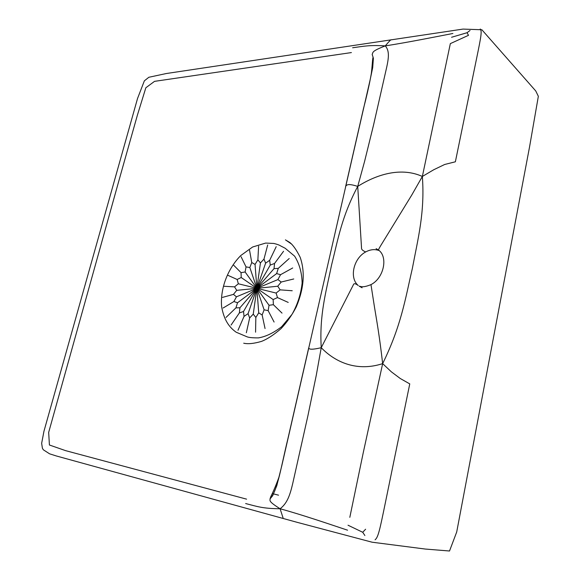 <?xml version="1.0" encoding="UTF-8"?>
<svg xmlns="http://www.w3.org/2000/svg" width="580" height="580" viewBox="0 0 580 580"><rect width="100%" height="100%" fill="white"/><g stroke="black" fill="none" stroke-linecap="round" stroke-linejoin="round"><path stroke-width="0.87" d="M293.755 278.965L281.191 282.032L277.921 279.582L280.539 274.702L276.653 273.579L278.269 268.366L274.028 268.634L256.868 288.325L277.748 286.23L281.191 282.032M292.233 290.747L280.147 289.855L277.748 286.23M276.653 273.579L256.868 288.325L277.921 279.582M267.692 244.977L263.98 259.093L265.618 263.146L256.868 288.325L270.258 265.082L274.55 263.465L274.028 268.634M265.618 263.146L269.671 260.311L270.258 265.082M263.98 259.093L260.435 262.936L257.875 259.862L255.055 264.429L251.756 262.523L249.842 267.518L246.036 266.894L245.123 271.984L241.062 272.665L233.776 265.321M255.055 264.429L256.868 288.325L260.435 262.936M245.123 271.984L256.868 288.325L249.842 267.518M241.207 277.523L237.155 279.473L238.344 283.779L256.868 288.325L241.207 277.523L241.062 272.665M238.344 283.779L234.559 286.868L236.72 290.348L233.45 294.386L236.437 296.815L233.907 301.542L237.532 302.745L235.915 307.871L226.019 317.441M236.437 296.815L256.868 288.325L236.72 290.348M231.072 325.061L239.366 312.939L239.939 307.755L256.868 288.325L237.532 302.745M239.939 307.755L235.915 307.871M239.366 312.939L243.52 311.482L244.042 316.383L248.059 313.671L256.868 288.325L243.52 311.482M246.333 332.76L249.661 317.942L248.059 313.671M249.661 317.942L253.243 314.135L255.838 317.477L258.724 312.83L256.868 288.325L253.243 314.135M265.053 328.541L262.145 314.991L258.724 312.83M262.145 314.991L264.118 309.814L268.134 310.626L269.048 305.283L273.376 304.688L273.144 299.563L277.479 297.591L276.116 293.06L280.147 289.855M269.048 305.283L256.868 288.325L264.118 309.814M276.116 293.06L256.868 288.325L273.144 299.563M289.21 258.513L278.269 268.366M292.704 267.96L280.539 274.702M269.671 260.311L276.203 246.674M274.55 263.465L283.562 251.263M277.479 297.591L288.224 302.419M282.025 313.12L273.376 304.688M274.101 322.045L268.134 310.626M255.57 332.188L255.838 317.477M234.559 286.868L224.177 286.281M237.155 279.473L228.02 275.369M246.036 266.894L241.099 256.766M249.552 250.255L251.756 262.523M257.875 259.862L258.6 246.217M233.45 294.386L222.502 297.395M223.119 308.009L233.907 301.542M237.981 330.303L244.042 316.383M470.032 30.472L467.038 32.727L468.51 35.315L450.334 43.63L422.356 176.465C424.966 212.389 418.064 238.192 412.344 268.489C405.275 298.852 401.331 325.583 382.655 363.624L363.196 452.958L349.82 517.331M467.038 32.727L451.566 37.265M480.254 29C482.132 31.24 481.074 36.685 476.426 59.276L455.373 161.791L444.708 164.466L433.753 169.737L422.356 176.465L411.742 195.069L381.778 243.905C379.139 248.153 378.08 250.219 378.61 250.103L378.979 250.408M391.181 39.839L166.373 73.515L148.85 77.27L144.362 80.83L137.532 98.499L43.949 431.274L41.651 443.323L42.405 448.238L43.304 449.775L49.597 453.828L56.238 455.938L297.236 522.355L372.128 542.213L425.358 549.057L449.514 551L456.714 531.969L529.576 146.784L538.349 96.294L535.753 90.966L481.871 29.761L463.036 29.087L391.181 39.839C391.087 39.324 389.115 41.34 385.258 45.892C369.416 44.943 364.291 46.182 352.625 47.763M345.557 186.89L345.876 185.868C347.021 185.158 347.5 183.135 357.722 186.398L364.602 161.349L373.563 124.968L386.751 67.004C388.73 57.717 389.593 50.692 385.258 45.892C371.258 51.337 373.295 52.178 372.172 54.477L373.121 57.319C372.897 67.584 369.67 84.731 363.442 108.757L345.702 186.231M283.069 517.911L280.089 508.762C267.728 500.989 270.309 500.656 270.048 498.858L270.737 496.784C273.702 490.731 276.508 484.003 279.161 476.622M245.644 503.549C257.44 506.543 262.349 508.551 280.089 508.762C301.955 514.736 329.549 524.189 347.558 530.192M375.079 539.799C378.211 537.276 379.726 530.229 385.381 502.657L409.763 383.895L400.265 378.508L391.34 371.816L382.655 363.624C379.4 335.255 376.652 320.37 374.47 307.059L370.975 284.62C383.837 278.183 388.274 256.991 378.61 250.103L376.101 248.646L379.218 250.625M371.062 284.57L370.975 284.62C361.521 288.507 359.868 285.853 359.18 286.179L362.116 287.781M365.61 529.221L362.725 532.273L364.871 535.521M362.725 532.273L348.022 525.219M385.258 45.892C407.008 42.543 434.899 36.968 452.9 33.473M280.089 508.762C287.332 503.302 290.051 494.791 292.704 483.611L307.893 415.824L316.317 375.057L321.233 347.695C319.312 314.693 325.96 292.378 331.506 265.292C338.242 238.358 341.801 216.543 357.722 186.398L361.543 248.153C361.376 249.422 362.754 250.683 365.683 251.938C353.51 258.383 349.08 278.001 358.251 285.519C355.482 283.446 353.873 283.178 353.423 284.7L321.233 347.695C309.234 350.487 309.64 348.594 308.676 348.341L308.712 347.819M357.722 186.398C378.689 173.166 402.411 167.41 422.356 176.465M365.683 251.938C370.294 249.465 374.724 248.994 378.965 250.524M321.233 347.695C336.298 363.283 358.15 371.628 382.655 363.624M272.339 493.595L278.538 495.175M246.587 499.148L65.598 450.646L49.409 445.005L48.676 432.375L120.256 175.849L137.402 115.137L145.848 87.754L154.534 81.352L351.407 52.577M308.632 348.145L287.818 439.075C281.075 466.704 277.689 490.26 270.316 498.59L272.709 495.653L276.798 485.685L281.808 465.682L370.098 79.996L372.701 67.614L373.389 58.304L373.034 57.275C372.324 59.994 372.44 64.982 371.12 75.096M281.699 326.663L292.037 314.338C297.54 304.543 300.904 294.111 302.129 283.025C301.897 272.723 299.389 263.762 294.618 256.15L285.171 248.255L282.322 246.768C279.632 245.536 280.067 245.036 273.898 243.455L265.654 243.071L252.641 246.993L240.794 255.526C227.838 268.525 220.074 288.47 221.618 306.624C223.894 319.544 228.832 327.04 236.183 332.224L247.145 336.849C249.037 337.56 252.786 337.908 258.397 337.894C265.756 336.697 273.499 332.978 281.619 326.736M291.747 244.173L285.433 239.874L289.695 242.418C292.994 244.919 296.489 249.886 300.186 257.31C304.978 271.237 304.384 287.549 296.286 306.863C292.175 314.853 287.1 322.11 281.053 328.613C273.818 334.87 267.315 339.126 261.551 341.373C254.04 343.592 248.095 344.208 243.709 343.215"/></g></svg>

